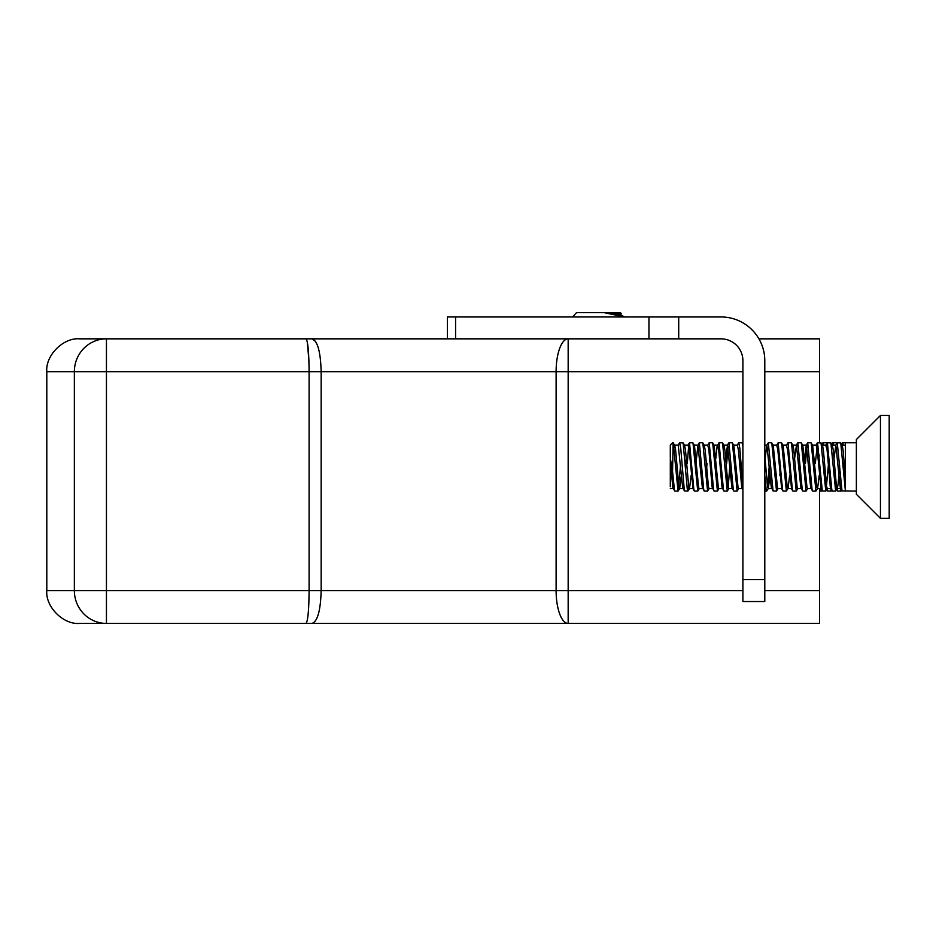 <?xml version="1.0" encoding="UTF-8"?>
<svg xmlns="http://www.w3.org/2000/svg" width="936" height="936" viewBox="0 0 936 936"><rect width="100%" height="100%" fill="white"/><g stroke="black" fill="none" stroke-linecap="round" stroke-linejoin="round"><path stroke-width="1.4" d="M764.794 590.581L819.515 590.581L819.515 623.423L79.63 623.423C63.391 624.885 45.337 606.832 46.8 590.581L46.8 371.686C45.337 355.434 63.391 337.381 79.63 338.844L568.164 338.844A32.83 12.051 -90 0 0 556.113 371.686L321.153 371.686C320.592 351.725 317.55 340.786 312.051 338.844M79.63 623.423C63.391 624.885 45.337 606.832 46.8 590.581L106.447 590.581L106.447 623.423L101.521 623.423M312.051 623.423C317.561 621.481 320.592 610.541 321.153 590.581L556.113 590.581A32.83 12.051 -90 0 0 568.164 623.423L542.061 623.423M758.932 338.844L819.515 338.844L819.515 371.686L764.794 371.686M819.515 590.581L819.515 488.639M819.515 442.74L819.515 371.686M306.002 623.423C307.874 621.328 308.903 610.389 309.102 590.581L321.153 590.581L321.153 371.686L309.102 371.686C308.903 351.877 307.874 340.938 306.002 338.844M106.447 623.423A32.83 32.093 -90 0 1 74.353 590.581L74.353 371.686A32.83 32.093 -90 0 1 106.447 338.844L106.447 590.581L309.102 590.581L309.102 371.686L46.8 371.686C45.337 355.434 63.391 337.381 79.63 338.844M312.074 338.844L315.514 341.347M307.289 341.792L308.927 360.734M455.586 316.953L455.586 338.844L721.012 338.844A21.891 21.891 0 0 1 742.903 360.734L742.903 579.641L764.794 579.641L764.794 360.734A43.781 43.781 0 0 0 721.012 316.953L447.385 316.953L447.385 338.844M764.794 579.641L764.794 601.532L742.903 601.532L742.903 579.641M841.616 490.265L841.043 491.072L840.317 488.639M836.585 443.746L836.117 442.74L832.818 442.74L833.508 445.173M831.776 490.265L831.191 491.072L830.115 485.632M826.734 443.746L826.266 442.74L822.966 442.74L823.657 445.173M821.925 490.265L821.352 491.072L820.615 488.639M821.352 445.36L822.966 442.74M827.19 488.873L827.892 491.072L831.203 491.072M831.203 445.36L832.818 442.74M837.041 488.873L837.743 491.072L841.054 491.072M841.054 445.36L842.669 442.74L843.359 445.173M845.419 479.244L843.102 450.134L842.213 445.349L840.75 442.892L837.252 442.74L842.002 490.92L856.37 491.072M839.662 465.59L838.176 483.666L837.287 488.463L835.637 491.072L830.899 442.892L827.412 442.74L831.765 489.423L832.338 491.072L835.637 491.072M840.785 488.639L837.077 488.639L836.527 487.27L833.251 450.134L832.361 445.349L830.899 442.892M828.372 465.297L825.973 490.92L827.436 488.463L826.675 487.27L823.399 450.134L822.51 445.349L821.047 442.892L817.561 442.74L822.299 490.92L825.786 491.072L821.047 442.892M819.234 475.266L817.584 488.463L816.835 487.27L812.659 445.349L811.009 442.74L807.709 442.74L812.062 489.423L812.635 491.072L815.935 491.072L811.196 442.892M811.231 488.639L807.534 488.639L806.984 487.27L802.807 445.349L801.157 442.74L797.858 442.74L802.21 489.423L802.784 491.072L806.083 491.072L801.345 442.892M796.232 491.072L797.881 488.463L797.133 487.27L793.845 450.134L792.956 445.349L791.306 442.74L788.007 442.74L792.359 489.423L792.932 491.072L796.232 491.072L791.493 442.892M789.68 475.266L788.03 488.463L787.281 487.27L783.104 445.349L781.455 442.74L778.155 442.74L782.508 489.423L783.081 491.072L786.38 491.072L781.642 442.892M780.554 465.59L779.828 475.266M773.054 445.173L776.751 445.173L777.828 450.005L781.677 488.639L777.98 488.639L777.43 487.27L773.253 445.349L771.603 442.74L768.304 442.74L773.054 490.92L776.529 491.072L771.79 442.892M769.977 475.266L768.327 488.463L767.578 487.27L764.794 455.458M742.271 488.639L738.574 488.639L738.024 487.27L733.859 445.349L732.209 442.74L728.898 442.74L733.251 489.423L733.824 491.072L737.135 491.072L732.397 442.892M727.284 491.072L728.933 488.463L728.173 487.27L724.897 450.134L724.008 445.349L722.358 442.74L719.047 442.74L723.411 489.423L723.973 491.072L727.284 491.072L722.545 442.892M722.569 488.639L718.871 488.639L718.322 487.27L714.156 445.349L712.507 442.74L709.207 442.74L713.56 489.423L714.133 491.072L717.432 491.072L712.694 442.892M707.581 491.072L709.231 488.463L708.47 487.27L705.194 450.134L704.305 445.349L702.655 442.74L699.356 442.74L703.708 489.423L704.282 491.072L707.581 491.072L702.842 442.892M702.877 488.639L699.169 488.639L698.619 487.27L694.453 445.349L692.804 442.74L689.504 442.74L693.857 489.423L694.43 491.072L697.73 491.072L692.991 442.892M691.178 475.266L689.528 488.463L688.779 487.27L685.491 450.134L684.602 445.349L683.865 446.472M681.326 475.266L679.676 488.463L678.928 487.27L675.64 450.134L674.751 445.349L673.101 442.74L672.574 471.639L670.305 458.008L670.305 445.021L672.574 442.74M678.05 445.337L679.653 442.74L680.718 448.051L684.392 490.92L682.601 487.188L678.249 445.173L674.552 445.173L674.014 446.472M670.305 486.79L670.305 459.178L672.75 487.188L674.727 491.072L678.027 491.072L673.288 442.892M842.002 490.92L840.212 487.188L835.86 445.173L834.011 458.546M831.484 487.399L830.934 488.639L830.361 487.188L827.085 450.005L825.809 445.337L827.412 442.74M817.385 488.639L821.083 488.639L817.233 450.005L816.157 445.173L812.46 445.173M812.448 490.92L810.658 487.188L806.305 445.173L804.457 458.546M802.597 490.92L800.818 487.188L796.454 445.173L794.605 458.546M787.831 488.639L791.528 488.639L787.679 450.005L786.404 445.337L788.007 442.74M773.054 490.92L771.264 487.188L766.9 445.173L765.051 458.546M742.903 489.891L741.71 487.188L738.422 450.005L737.346 445.173L733.648 445.173M733.648 490.92L731.858 487.188L727.494 445.173L725.646 458.546M723.797 490.92L722.007 487.188L718.719 450.005L717.643 445.173L713.946 445.173M719.047 442.74L717.081 446.624L715.806 458.546M713.946 490.92L712.156 487.188L708.88 450.005L707.803 445.173L704.094 445.173M704.094 490.92L702.304 487.188L697.952 445.173L695.389 468.515M689.317 488.639L693.026 488.639L689.177 450.005L688.1 445.173L684.403 445.173M686.252 458.546L685.538 468.515M842.669 442.74L845.419 442.74L845.419 491.049L840.75 442.892M836.538 487.34L835.825 490.92M819.211 454.954L818.649 463.308M817.584 488.463L815.935 491.072M807.733 488.463L806.083 491.072M799.508 454.954L798.946 463.343M788.03 488.463L786.38 491.072M778.179 488.463L776.529 491.072M769.275 465.297L767.59 487.34M768.327 488.463L766.689 491.072L766.139 489.563L764.794 475.593M742.903 445.981L742.061 442.74L738.75 442.74L739.826 448.051L742.903 488.007M738.785 488.463L737.135 491.072M729.869 465.297L728.185 487.34M719.082 488.463L717.432 491.072M698.642 487.34L697.73 491.072M688.791 487.34L688.065 490.92L687.328 489.563L683.14 442.892L679.653 442.74M680.612 465.297L678.027 491.072M672.574 471.639L674.54 490.92M684.392 490.92L687.878 491.072M687.281 463.343L688.65 446.413M687.902 445.337L689.504 442.74M697.741 445.337L699.356 442.74M706.68 468.222L706.984 463.308M707.593 445.337L709.207 442.74M726.687 463.355L728.056 446.413M727.295 445.337L728.898 442.74M737.147 445.337L738.75 442.74M766.701 445.337L768.304 442.74M776.552 445.337L778.155 442.74M797.004 446.413L797.858 442.74M805.486 463.308L806.855 446.413M806.107 445.337L807.709 442.74M815.338 463.32L817.561 442.74M826.558 446.413L827.225 442.892M835.649 445.337L837.264 442.74M856.37 494.266L856.37 439.546L880.448 415.467L880.448 518.345L856.37 494.266M880.448 518.345L889.2 518.345L889.2 415.467L880.448 415.467M624.605 317.023L620.275 314.555L604.48 312.718L621.27 313.7M624.499 316.953L604.48 312.718M620.463 314.765L620.463 314.075L612.811 312.718M621.328 313.583L620.322 312.577L576.541 312.577L572.633 316.953M742.903 371.686L556.113 371.686L556.113 590.581L568.164 590.581L568.164 338.844M568.164 623.423L568.164 590.581L742.903 590.581M678.717 338.844L678.717 316.953M648.952 338.844L648.952 316.953M836.304 442.892L836.702 443.547M826.453 442.892L826.851 443.547M836.129 488.452L837.556 490.909M826.277 488.452L827.705 490.909M819.515 491.072L821.352 491.072M842.002 445.173L845.419 445.173M832.151 445.173L835.86 445.173M827.225 488.639L830.934 488.639M822.299 445.173L826.008 445.173M802.608 445.173L806.305 445.173M797.683 488.639L801.38 488.639M792.757 445.173L796.454 445.173M782.905 445.173L786.603 445.173M768.128 488.639L771.826 488.639M764.794 445.173L766.9 445.173M728.723 488.639L732.42 488.639M723.797 445.173L727.494 445.173M709.02 488.639L712.729 488.639M694.243 445.173L697.952 445.173M679.477 488.639L683.175 488.639M670.305 488.639L673.323 488.639M742.248 442.892L742.903 444.003M697.917 490.92L699.379 488.463M688.065 490.92L689.528 488.463M683.14 442.892L684.602 445.349M678.214 490.92L679.676 488.463M830.723 488.463L832.151 490.92M820.884 488.463L822.299 490.92M815.958 445.337L817.374 442.892M796.255 445.337L797.671 442.892M791.329 488.463L792.745 490.92M781.478 488.463L782.894 490.92M692.827 488.463L694.243 490.92M845.419 442.74L856.37 442.74M764.794 491.072L766.678 491.072M620.299 314.262L621.282 313.712"/></g></svg>
